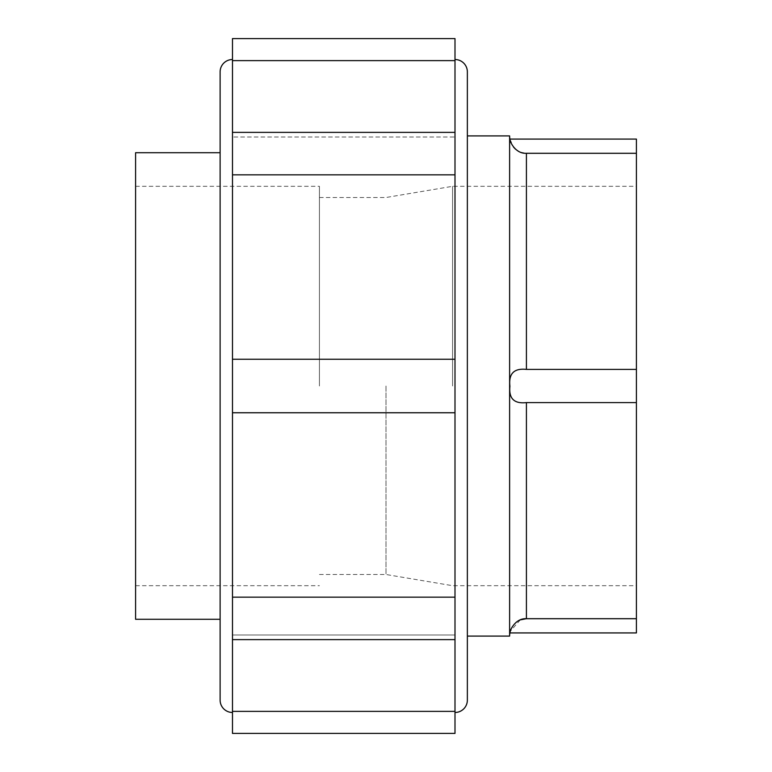 <?xml version="1.0" encoding="UTF-8"?>
<svg xmlns="http://www.w3.org/2000/svg" width="772" height="772" viewBox="0 0 772 772"><rect width="100%" height="100%" fill="white"/><g stroke="black" fill="none" stroke-linecap="round" stroke-linejoin="round"><path stroke-width="0.58" stroke-dasharray="3.86 2.9" d="M135.592 152.711L135.592 619.289M319.434 386L319.434 186.313L319.434 386M220.116 386L220.116 152.711L220.116 386M232.478 712.479L232.478 711.379L232.478 712.479M454.998 174.839L232.478 174.839L232.478 132.369L232.478 174.839L232.478 132.369L454.998 132.369L454.998 639.631L454.998 634.999L232.478 634.999L232.478 597.161L232.478 634.999L454.998 634.999L454.998 597.161L232.478 597.161L232.478 711.379L454.998 711.379L454.998 733.4M454.998 359.25L232.478 359.25L232.478 412.75L232.478 359.25L232.478 412.75L454.998 412.75M232.478 38.6L232.478 60.621L232.478 59.521L232.478 60.621L454.998 60.621L454.998 137.001L232.478 137.001L454.998 137.001L454.998 132.369M454.998 712.479L454.998 711.379L454.998 712.479M509.617 135.911L509.617 636.089M467.359 386L467.359 135.911L467.359 386M452.566 386L452.566 186.313L452.566 386M636.408 386L636.408 186.313L636.408 386M386 386L386 574.493L386 386M454.998 597.161L454.998 639.631L232.478 639.631M520.28 619.877L510.263 631.361M636.408 632.924L636.408 618.7L526.417 618.7L526.417 402.598L636.408 402.598L636.408 369.402L526.417 369.402C514.162 368.032 508.661 373.474 509.925 385.71C508.487 398.323 513.988 403.949 526.417 402.598M509.916 139.076L513.573 147.162M515.484 149.16L520.222 152.103M520.28 152.123L526.417 153.3L636.408 153.3L636.408 139.076M636.408 153.3L636.408 369.402M636.408 402.598L636.408 618.7M454.998 38.6L454.998 60.621M232.478 733.4L232.478 711.379M467.359 71.883L467.359 700.117M220.116 71.883L220.116 700.117M135.592 386L135.592 186.313L135.592 386M232.478 60.621L232.478 132.369M454.998 639.631L454.998 711.379M526.417 153.3L526.417 369.402M232.478 174.839L232.478 359.25M232.478 412.75L232.478 597.161M135.592 585.687L319.434 585.687M319.434 574.493L386 574.493L452.566 585.687L636.408 585.687M319.434 197.507L386 197.507L452.566 186.313L636.408 186.313M135.592 186.313L319.434 186.313"/><path stroke-width="1.16" d="M220.116 619.289L135.592 619.289L135.592 152.711L220.116 152.711M232.478 712.479A12.362 12.362 0 0 1 220.116 700.117L220.116 71.883A12.362 12.362 0 0 1 232.478 59.521M454.998 59.521A12.362 12.362 0 0 1 467.359 71.883L467.359 700.117A12.362 12.362 0 0 1 454.998 712.479M467.359 636.089L509.617 636.089L509.617 135.911A16.801 16.801 0 0 0 509.916 139.076L636.408 139.076L636.408 153.3L526.417 153.3C514.017 153.985 508.796 138.574 509.925 139.085C508.738 138.101 513.727 153.956 526.417 153.3L526.417 369.402L636.408 369.402L636.408 402.598L526.417 402.598C514.162 403.968 508.661 398.526 509.925 386.289C508.487 373.677 513.988 368.051 526.417 369.402M454.998 711.379L232.478 711.379L232.478 733.4L454.998 733.4L454.998 639.631L232.478 639.631L232.478 597.161L454.998 597.161L454.998 412.75L232.478 412.75L232.478 359.25L454.998 359.25L454.998 174.839L232.478 174.839L232.478 132.369L454.998 132.369L454.998 60.621L232.478 60.621L232.478 38.6L454.998 38.6L454.998 60.621M454.998 639.631L454.998 597.161M454.998 174.839L454.998 132.369M510.263 631.361L509.916 632.924L636.408 632.924L636.408 402.598M636.408 618.7L526.417 618.7C514.017 618.015 508.796 633.426 509.925 632.915C508.738 633.899 513.727 618.044 526.417 618.7L520.28 619.877M509.617 636.089A16.801 16.801 0 0 1 509.916 632.924M513.573 147.162L515.484 149.16M454.998 412.75L454.998 359.25M636.408 369.402L636.408 153.3M232.478 711.379L232.478 639.631M232.478 597.161L232.478 412.75M232.478 359.25L232.478 174.839M232.478 132.369L232.478 60.621M526.417 618.7L526.417 402.598M467.359 135.911L509.617 135.911"/></g></svg>
